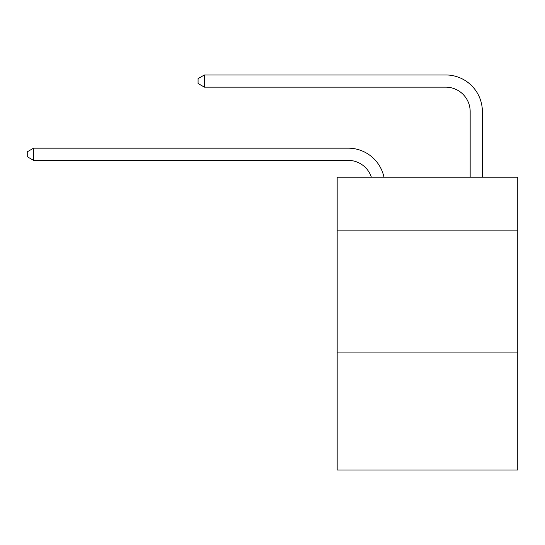 <?xml version="1.0" encoding="UTF-8"?>
<svg xmlns="http://www.w3.org/2000/svg" width="545" height="545" viewBox="0 0 545 545"><rect width="100%" height="100%" fill="white"/><g stroke="black" fill="none" stroke-linecap="round" stroke-linejoin="round"><path stroke-width="0.82" d="M517.75 230.896L517.75 177.207L337.171 177.207L337.171 230.896L517.75 230.896L517.75 470.042L337.171 470.042L337.171 230.896M517.75 352.908L337.171 352.908M371.349 177.207A24.402 24.402 -57.8 0 0 348.146 160.366A24.402 24.402 -57.8 0 1 371.349 177.207A24.402 24.402 -57.8 0 0 348.146 160.366A24.402 24.402 -57.8 0 1 371.349 177.207A24.402 24.402 -57.8 0 0 348.146 160.366A24.402 24.402 -57.8 0 1 371.349 177.207A24.402 24.402 -57.8 0 0 348.146 160.366A24.402 24.402 -57.8 0 1 371.349 177.207A24.402 24.402 -57.8 0 0 348.146 160.366A24.402 24.402 -57.8 0 1 371.349 177.207A24.402 24.402 -57.8 0 0 348.146 160.366A24.402 24.402 -57.8 0 1 371.349 177.207A24.402 24.402 -57.8 0 0 348.146 160.366A24.402 24.402 -57.8 0 1 371.349 177.207A24.402 24.402 -57.8 0 0 348.146 160.366A24.402 24.402 -57.8 0 1 371.349 177.207A24.402 24.402 -57.8 0 0 348.146 160.366A24.402 24.402 -57.8 0 1 371.349 177.207A24.402 24.402 -57.8 0 0 348.146 160.366A24.402 24.402 -57.8 0 1 371.349 177.207A24.402 24.402 -57.8 0 0 348.146 160.366A24.402 24.402 -57.8 0 1 371.349 177.207A24.402 24.402 -57.8 0 0 348.146 160.366A24.402 24.402 -57.8 0 1 371.349 177.207A24.402 24.402 -57.8 0 0 348.146 160.366A24.402 24.402 -57.8 0 1 371.349 177.207A24.402 24.402 -57.8 0 0 348.146 160.366A24.402 24.402 -57.8 0 1 371.349 177.207A24.402 24.402 -57.8 0 0 348.146 160.366A24.402 24.402 -57.8 0 1 371.349 177.207A24.402 24.402 -57.8 0 0 348.146 160.366A24.402 24.402 -57.8 0 1 371.349 177.207A24.402 24.402 -57.8 0 0 348.146 160.366A24.402 24.402 -57.8 0 1 371.349 177.207A24.402 24.402 -57.8 0 0 348.146 160.366A24.402 24.402 -57.8 0 1 371.349 177.207A24.402 24.402 -57.8 0 0 348.146 160.366A24.402 24.402 -57.8 0 1 371.349 177.207A24.402 24.402 -57.8 0 0 348.146 160.366A24.402 24.402 -57.8 0 1 371.349 177.207A24.402 24.402 -57.8 0 0 348.146 160.366A24.402 24.402 -57.8 0 1 371.349 177.207A24.402 24.402 -57.8 0 0 348.146 160.366A24.402 24.402 -57.8 0 1 371.349 177.207A24.402 24.402 -57.8 0 0 348.146 160.366A24.402 24.402 -57.8 0 1 371.349 177.207A24.402 24.402 -57.8 0 0 348.146 160.366A24.402 24.402 -57.8 0 1 371.349 177.207A24.402 24.402 -57.8 0 0 348.146 160.366A24.402 24.402 -57.8 0 1 371.349 177.207A24.402 24.402 -34.4 0 0 348.146 160.366L33.592 160.366L27.25 156.708L27.25 151.83L33.592 148.165L348.146 148.165A36.604 36.604 122.2 0 1 383.966 177.207M470.165 177.207L470.165 111.561A24.402 24.402 12.3 0 0 445.762 87.159L204.416 87.159L198.073 83.501L198.073 78.616L204.416 74.958L445.762 74.958A36.604 36.604 59.5 0 1 482.366 111.561L482.366 177.207M470.165 111.561A24.402 24.402 -120.5 0 0 445.762 87.159A24.402 24.402 -120.5 0 1 470.165 111.561A24.402 24.402 -120.5 0 0 445.762 87.159A24.402 24.402 -120.5 0 1 470.165 111.561A24.402 24.402 -120.5 0 0 445.762 87.159A24.402 24.402 -120.5 0 1 470.165 111.561A24.402 24.402 -120.5 0 0 445.762 87.159A24.402 24.402 -120.5 0 1 470.165 111.561A24.402 24.402 -120.5 0 0 445.762 87.159A24.402 24.402 -120.5 0 1 470.165 111.561A24.402 24.402 -120.5 0 0 445.762 87.159A24.402 24.402 -120.5 0 1 470.165 111.561A24.402 24.402 -120.5 0 0 445.762 87.159A24.402 24.402 -120.5 0 1 470.165 111.561A24.402 24.402 -120.5 0 0 445.762 87.159A24.402 24.402 -120.5 0 1 470.165 111.561A24.402 24.402 -120.5 0 0 445.762 87.159A24.402 24.402 -120.5 0 1 470.165 111.561A24.402 24.402 -120.5 0 0 445.762 87.159A24.402 24.402 -120.5 0 1 470.165 111.561A24.402 24.402 -120.5 0 0 445.762 87.159A24.402 24.402 -120.5 0 1 470.165 111.561A24.402 24.402 -120.5 0 0 445.762 87.159A24.402 24.402 -120.5 0 1 470.165 111.561A24.402 24.402 -120.5 0 0 445.762 87.159A24.402 24.402 -120.5 0 1 470.165 111.561A24.402 24.402 -120.5 0 0 445.762 87.159A24.402 24.402 -120.5 0 1 470.165 111.561A24.402 24.402 -120.5 0 0 445.762 87.159A24.402 24.402 -120.5 0 1 470.165 111.561A24.402 24.402 -120.5 0 0 445.762 87.159A24.402 24.402 -120.5 0 1 470.165 111.561A24.402 24.402 -120.5 0 0 445.762 87.159A24.402 24.402 -120.5 0 1 470.165 111.561A24.402 24.402 -120.5 0 0 445.762 87.159A24.402 24.402 -120.5 0 1 470.165 111.561A24.402 24.402 -120.5 0 0 445.762 87.159A24.402 24.402 -120.5 0 1 470.165 111.561A24.402 24.402 -120.5 0 0 445.762 87.159A24.402 24.402 -120.5 0 1 470.165 111.561A24.402 24.402 -120.5 0 0 445.762 87.159A24.402 24.402 -120.5 0 1 470.165 111.561A24.402 24.402 -120.5 0 0 445.762 87.159A24.402 24.402 -120.5 0 1 470.165 111.561A24.402 24.402 -120.5 0 0 445.762 87.159A24.402 24.402 -120.5 0 1 470.165 111.561A24.402 24.402 -120.5 0 0 445.762 87.159A24.402 24.402 -120.5 0 1 470.165 111.561A24.402 24.402 -120.5 0 0 445.762 87.159A24.402 24.402 -120.5 0 1 470.165 111.561M33.592 148.165L33.592 160.366M204.416 74.958L204.416 87.159"/></g></svg>
